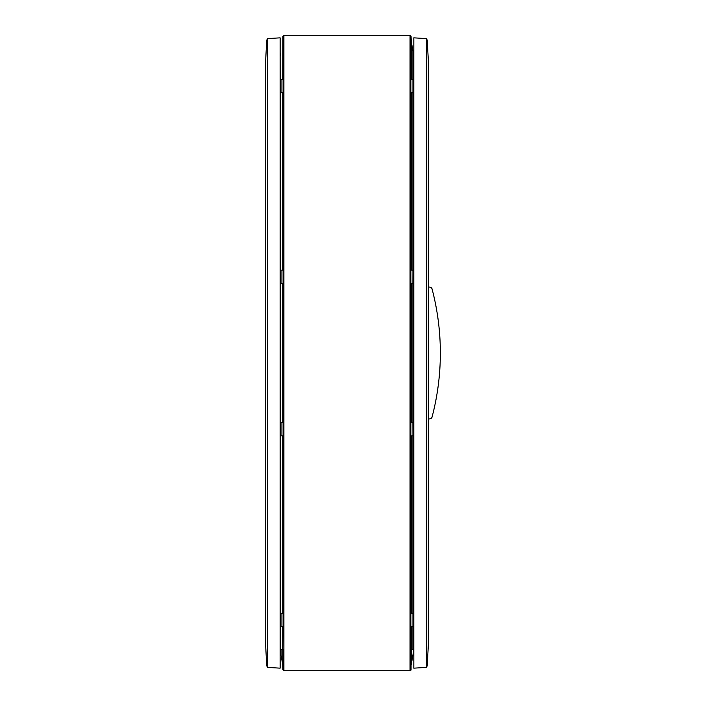 <?xml version="1.0" encoding="UTF-8"?>
<svg xmlns="http://www.w3.org/2000/svg" width="706" height="706" viewBox="0 0 706 706"><rect width="100%" height="100%" fill="white"/><g stroke="black" fill="none" stroke-linecap="round" stroke-linejoin="round"><path stroke-width="1.06" d="M413.822 56.039L411.245 41.398L411.068 36.288L410.054 35.3L283.918 35.3L282.894 36.288L282.718 79.549L283.697 79.549L283.697 92.715L282.718 92.715L282.718 270.169L283.697 270.169L283.697 283.335L282.718 283.335L282.718 422.665L283.697 422.665L283.909 433.316L283.697 435.831L281.014 435.831L281.014 422.665L282.718 422.665M282.718 435.831L282.718 613.285L283.697 613.285L283.697 626.451L282.718 626.451L282.718 649.246L280.52 649.246L280.141 56.074M280.141 649.961L282.718 664.602L282.894 669.712L283.909 670.7L410.045 670.7L411.068 669.712A1.024 1.024 0 0 1 410.045 670.7A1.024 1.024 0 0 0 411.068 669.712L411.068 626.451L410.265 626.451L410.054 615.8L410.265 613.285L412.948 613.285L412.948 626.451L411.068 626.451M283.08 422.665L283.08 435.831L283.08 422.665L283.697 422.665M283.08 613.285L283.08 626.451L283.08 613.285L283.697 613.285M283.08 79.549L283.08 92.715L283.08 79.549L283.697 79.549M283.08 270.169L283.08 283.335L283.08 270.169L283.697 270.169M282.718 283.335L281.014 283.335L281.014 270.169L282.718 270.169M282.718 92.715L281.014 92.715L281.014 79.549L282.718 79.549M280.141 56.039L280.52 53.877M282.718 626.451L281.014 626.451L281.014 613.285L282.718 613.285M283.697 435.831L283.08 435.831M283.697 283.335L283.08 283.335M283.697 92.715L283.08 92.715M283.697 626.451L283.08 626.451M412.904 422.665L412.948 435.831L410.265 435.831L410.054 433.316L410.265 422.665L412.904 422.665L412.904 283.335L411.245 283.335L411.245 422.665M410.265 435.831L410.883 435.831L410.883 422.665L410.265 422.665M411.245 283.335L410.265 283.335L410.883 283.335L410.883 270.169L412.948 270.169L412.904 283.335M411.245 92.715L410.265 92.715L410.883 92.715L410.883 79.549L410.265 79.549L412.948 79.549L412.948 92.715L411.245 92.715L411.245 270.169M410.265 626.451L410.883 626.451L410.883 613.285L410.265 613.285M410.265 283.335L410.265 270.169M410.265 92.715L410.265 79.549M413.442 53.85L413.442 649.246L411.068 649.246M411.245 435.831L411.245 613.285M283.697 272.684L283.697 280.82M410.265 280.82L410.265 272.684M283.697 425.18L283.697 433.316M410.045 35.3A1.024 1.024 0 0 1 410.054 35.3L410.054 670.7M283.918 670.7A1.024 1.024 0 0 1 283.909 670.7L283.909 35.3A1.024 1.024 0 0 1 283.918 35.3M410.265 433.316L410.265 425.18M283.697 615.8L283.697 623.936M411.245 626.451L411.245 664.602L413.822 649.926M283.697 82.064L283.697 90.2M410.265 90.2L410.265 82.064M411.245 41.398L411.245 79.549M410.265 623.936L410.265 615.8M413.822 649.979L411.245 664.602M282.718 664.602L282.894 626.451M413.442 652.123L413.442 649.246M280.52 652.15L280.52 649.246M428.313 286.936L429.98 287.148A2.542 2.542 0 0 1 432.098 289.098A251.627 251.627 0 0 1 432.098 416.911A2.542 2.542 0 0 1 429.98 418.852L428.313 419.064M428.313 645.284L428.313 60.187L427.236 40.163L426.353 38.592L413.822 37.842L413.822 668.158L426.353 667.408L427.236 665.829L428.313 645.293M428.313 641.595L428.313 64.405M265.677 645.813L265.65 645.293L265.677 645.813M265.65 60.698L265.65 645.284L266.727 665.829L267.609 667.408L280.141 668.158L280.141 37.842L267.609 38.592L266.727 40.163L265.65 60.707L265.65 645.284M282.894 36.288L282.894 79.549M282.894 92.715L282.894 270.169M282.894 283.335L282.894 422.665M282.894 435.831L282.894 613.285M282.894 669.712L282.894 649.246M411.068 283.335L411.068 422.665M411.068 435.831L411.068 613.285M411.068 92.715L411.068 270.169M411.068 36.288L411.068 79.549M412.904 435.831L412.904 613.285M412.904 626.451L412.904 649.246M412.904 50.797L412.904 79.549M412.904 92.715L412.904 270.169M281.059 655.203L281.059 649.246M426.353 667.408L426.353 38.592M267.609 667.408L267.609 38.592"/></g></svg>
